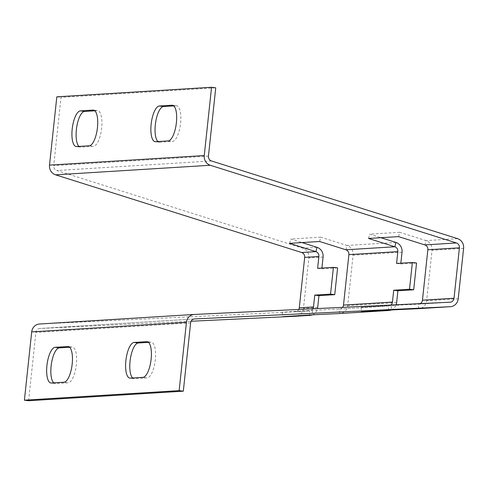 <?xml version="1.0" encoding="UTF-8"?>
<svg xmlns="http://www.w3.org/2000/svg" width="488" height="488" viewBox="0 0 488 488"><rect width="100%" height="100%" fill="white"/><g stroke="black" fill="none" stroke-linecap="round" stroke-linejoin="round"><path stroke-width="0.37" stroke-dasharray="2.44 1.83" d="M208.443 156.105L53.704 165.664L61 97.368L215.739 87.816M155.129 141.679L159.314 142.221A17.983 6.228 97.4 0 0 159.728 142.24L172.362 141.459A17.983 6.228 97.4 0 0 180.517 123.818A17.983 6.228 97.4 0 0 176.595 105.78A17.983 6.228 97.4 0 0 176.174 105.768L172.819 105.329M173.789 105.914L176.174 105.768M159.314 142.221A17.983 6.228 97.4 0 1 157.935 141.544M94.843 110.788L97.228 110.642A17.983 6.228 97.4 0 1 97.649 110.654A17.983 6.228 97.4 0 1 101.571 128.698A17.983 6.228 97.4 0 1 93.415 146.333L80.782 147.114A17.983 6.228 97.4 0 1 80.361 147.101A17.983 6.228 97.4 0 1 78.989 146.418M69.57 347.236L71.962 347.09A17.983 6.228 97.4 0 1 72.377 347.102A17.983 6.228 97.4 0 1 76.299 365.14A17.983 6.228 97.4 0 1 68.143 382.775L55.516 383.556A17.983 6.228 97.4 0 1 55.095 383.544A17.983 6.228 97.4 0 1 53.723 382.866M28.585 400.733L35.88 332.438A4.496 4.209 86.5 0 1 39.784 328.497L194.523 318.945M148.517 342.363L150.908 342.21A17.983 6.228 97.4 0 1 151.323 342.228A17.983 6.228 97.4 0 1 155.251 360.266A17.983 6.228 97.4 0 1 147.095 377.901L134.462 378.682A17.983 6.228 97.4 0 1 134.041 378.67A17.983 6.228 97.4 0 1 132.669 377.986M398.55 236.619L399.715 232.306L425.981 240.602A8.991 8.418 -93.5 0 1 432.02 250.307L426.628 300.754A8.991 8.418 -93.5 0 1 418.93 308.636M396.573 263.459L400.758 264.002L416.545 263.026M400.843 263.191L400.758 264.002M319.603 241.493L320.769 237.186L347.035 245.476A8.991 8.418 -93.5 0 1 353.074 255.187L347.682 305.634A8.991 8.418 -93.5 0 1 339.983 313.51M317.627 268.333L321.805 268.876L337.598 267.9M321.897 268.071L321.805 268.876M317.682 307.483L303.469 308.361L308.861 257.914A8.991 8.418 -93.5 0 0 302.822 248.209L56.724 170.513A4.496 4.209 86.5 0 1 53.704 165.664M56.822 96.825L61 97.368M368.55 238.467L369.715 234.161L380.945 237.705M399.715 232.306L369.715 234.161M289.604 243.347L290.769 239.035L301.993 242.579M320.769 237.186L290.769 239.035M312.259 314.839A8.991 8.418 86.5 0 0 317.505 308.55M342.625 307.349A4.496 4.209 -93.5 0 1 339.538 309.032L312.247 310.337L282.247 312.192L309.538 310.886A4.496 4.209 86.5 0 0 312.906 308.776M303.469 308.361A8.991 8.418 -93.5 0 1 295.771 316.236M298.808 309.447A4.496 4.209 -93.5 0 1 295.332 311.765L39.62 324.008L194.352 314.449M420.278 303.634A4.496 4.209 -93.5 0 1 418.49 304.158L391.193 305.464L391.419 309.953M391.211 309.965A8.991 8.418 86.5 0 0 396.134 304.786M391.193 305.464L361.193 307.318L388.491 306.006A4.496 4.209 86.5 0 0 390.912 305.037M361.193 307.318L361.419 311.808M312.247 310.337L312.472 314.827M282.247 312.192L282.473 316.681M194.468 318.945L39.839 328.497L191.101 321.25M190.619 322.885L35.88 332.438M323.074 257.036L308.861 257.914M396.628 302.609L347.682 305.634M402.02 252.162L353.074 255.187M458.208 298.808L426.628 300.754M463.6 248.361L432.02 250.307M211.463 160.961L56.724 170.513M317.035 247.331L302.822 248.209M457.561 238.65L425.981 240.602L424.822 244.909M395.981 242.451L347.035 245.476L345.87 249.783M295.332 311.765L309.538 310.886L309.746 314.998M418.71 308.648L418.49 304.158L450.07 302.206M339.764 313.522L339.538 309.032L388.491 306.006L388.692 310.124M63.965 382.232L68.143 382.775M71.962 347.09L68.607 346.651M55.516 383.556L51.332 383.013M142.911 377.358L147.095 377.901M150.908 342.21L147.553 341.777M134.462 378.682L130.278 378.139M168.177 140.91L172.362 141.459M159.728 142.24L155.55 141.691M89.231 145.79L93.415 146.333M97.228 110.642L93.873 110.203M80.782 147.114L76.598 146.565M295.386 311.759L309.593 310.88M418.545 304.152L450.119 302.2M339.593 309.026L388.546 306.006M68.198 346.559L72.377 347.102M50.911 383.001L55.095 383.544M147.144 341.679L151.323 342.228M129.863 378.121L134.041 378.67M172.41 105.237L176.595 105.78M93.464 110.111L97.649 110.654M76.183 146.553L80.361 147.101"/><path stroke-width="0.73" d="M183.317 391.175L179.139 390.632L24.4 400.184L28.585 400.733L183.317 391.175L190.619 322.885A4.496 4.209 -93.5 0 1 194.578 318.939L450.29 306.696A8.991 8.418 86.5 0 0 450.4 306.69A8.991 8.418 86.5 0 0 458.208 298.808L463.6 248.361A8.991 8.418 86.5 0 0 457.561 238.65L211.463 160.961A4.496 4.209 -93.5 0 1 208.443 156.105L215.739 87.816L211.56 87.267L56.822 96.825L49.52 165.115A8.991 8.418 86.5 0 0 55.559 174.826L301.663 252.516A4.496 4.209 -93.5 0 1 304.683 257.371L299.29 307.818A4.496 4.209 -93.5 0 1 298.808 309.447M157.935 141.544A17.983 6.228 97.4 0 1 155.678 122.091A17.983 6.228 97.4 0 1 163.547 106.549L173.789 105.914M78.989 146.418A17.983 6.228 97.4 0 1 76.732 126.965A17.983 6.228 97.4 0 1 84.595 111.423L94.843 110.788M53.723 382.866A17.983 6.228 97.4 0 1 51.466 363.414A17.983 6.228 97.4 0 1 59.329 347.871L69.57 347.236M132.669 377.986A17.983 6.228 97.4 0 1 130.412 358.534A17.983 6.228 97.4 0 1 138.275 342.991L148.517 342.363M390.912 305.037A4.496 4.209 86.5 0 0 392.45 302.066L393.712 290.226L409.505 289.25L412.366 262.483L396.573 263.459L397.836 251.619A4.496 4.209 86.5 0 0 394.822 246.763L368.55 238.467L398.55 236.619L424.822 244.909A4.496 4.209 -93.5 0 1 427.842 249.764L422.449 300.212A4.496 4.209 -93.5 0 1 420.278 303.634M380.945 237.705L395.981 242.451A8.991 8.418 86.5 0 1 402.02 252.162L400.843 263.191M312.906 308.776A4.496 4.209 86.5 0 0 313.497 306.94L314.766 295.1L330.553 294.124L333.414 267.357L317.627 268.333L318.89 256.493A4.496 4.209 86.5 0 0 315.87 251.637L289.604 243.347L319.603 241.493L345.87 249.783A4.496 4.209 -93.5 0 1 348.889 254.638L343.497 305.085A4.496 4.209 -93.5 0 1 342.625 307.349M301.993 242.579L317.035 247.331A8.991 8.418 86.5 0 1 323.074 257.036L321.897 268.071M333.414 267.357L337.598 267.9L334.738 294.673L318.945 295.643L317.682 307.483A8.991 8.418 86.5 0 1 317.505 308.55M412.366 262.483L416.545 263.026L413.684 289.793L397.897 290.769L396.628 302.609A8.991 8.418 86.5 0 1 396.134 304.786M179.139 390.632L186.434 322.336A8.991 8.418 -93.5 0 1 194.248 314.455A8.991 8.418 -93.5 0 1 194.352 314.449L450.07 302.206A4.496 4.209 86.5 0 0 454.029 298.26L459.415 247.812A4.496 4.209 86.5 0 0 456.402 242.957L210.297 165.267A8.991 8.418 -93.5 0 1 204.258 155.562L211.56 87.267M409.505 289.25L413.684 289.793M393.712 290.226L397.897 290.769M330.553 294.124L334.738 294.673M314.766 295.1L318.945 295.643M76.598 146.565L89.231 145.79A17.983 6.228 -82.6 0 0 97.386 128.149A17.983 6.228 -82.6 0 0 93.464 110.111A17.983 6.228 -82.6 0 0 93.043 110.099L80.416 110.88A17.983 6.228 -82.6 0 0 72.261 128.515A17.983 6.228 -82.6 0 0 76.183 146.553A17.983 6.228 -82.6 0 0 76.598 146.565M155.55 141.691L168.177 140.91A17.983 6.228 -82.6 0 0 176.333 123.275A17.983 6.228 -82.6 0 0 172.41 105.237A17.983 6.228 -82.6 0 0 171.996 105.225L159.362 106A17.983 6.228 -82.6 0 0 151.207 123.641A17.983 6.228 -82.6 0 0 155.129 141.679A17.983 6.228 -82.6 0 0 155.55 141.691M309.746 314.998L309.764 315.376A8.991 8.418 86.5 0 0 309.874 315.37A8.991 8.418 86.5 0 0 312.259 314.839M295.771 316.236A8.991 8.418 -93.5 0 1 295.661 316.248A8.991 8.418 -93.5 0 1 295.551 316.255L191.101 321.25M418.93 308.636A8.991 8.418 -93.5 0 1 418.82 308.642A8.991 8.418 -93.5 0 1 418.71 308.648L391.419 309.953L361.419 311.808L388.71 310.496A8.991 8.418 86.5 0 0 388.82 310.49A8.991 8.418 86.5 0 0 391.211 309.965M339.983 313.51A8.991 8.418 -93.5 0 1 339.874 313.516A8.991 8.418 -93.5 0 1 339.764 313.522L312.472 314.827L282.473 316.681L309.764 315.376L295.551 316.255M39.62 324.008A8.991 8.418 86.5 0 0 39.51 324.014A8.991 8.418 86.5 0 0 31.696 331.895L24.4 400.184M130.278 378.139L142.911 377.358A17.983 6.228 -82.6 0 0 151.066 359.717A17.983 6.228 -82.6 0 0 147.144 341.679A17.983 6.228 -82.6 0 0 146.723 341.667L134.096 342.448A17.983 6.228 -82.6 0 0 125.941 360.083A17.983 6.228 -82.6 0 0 129.863 378.121A17.983 6.228 -82.6 0 0 130.278 378.139M51.332 383.013L63.965 382.232A17.983 6.228 -82.6 0 0 72.12 364.597A17.983 6.228 -82.6 0 0 68.198 346.559A17.983 6.228 -82.6 0 0 67.777 346.541L55.144 347.322A17.983 6.228 -82.6 0 0 46.988 364.957A17.983 6.228 -82.6 0 0 50.911 383.001A17.983 6.228 -82.6 0 0 51.332 383.013M318.89 256.493L304.683 257.371M313.497 306.94L299.29 307.818M392.45 302.066L343.497 305.085M397.836 251.619L348.889 254.638M454.029 298.26L422.449 300.212M459.415 247.812L427.842 249.764M204.258 155.562L49.52 165.115M210.297 165.267L55.559 174.826M317.035 247.331L315.87 251.637L301.663 252.516M395.981 242.451L394.822 246.763L345.87 249.783M456.402 242.957L424.822 244.909M450.29 306.696L418.71 308.648M388.692 310.124L388.71 310.496L339.764 313.522M186.434 322.336L31.696 331.895M68.607 346.651L67.777 346.541M55.144 347.322L59.329 347.871M147.553 341.777L146.723 341.667M134.096 342.448L138.275 342.991M172.819 105.329L171.996 105.225M159.362 106L163.547 106.549M93.873 110.203L93.043 110.099M80.416 110.88L84.595 111.423M295.661 316.248L309.874 315.37M418.82 308.642L450.4 306.69M339.874 313.516L388.82 310.49M39.51 324.014L194.248 314.455"/></g></svg>
